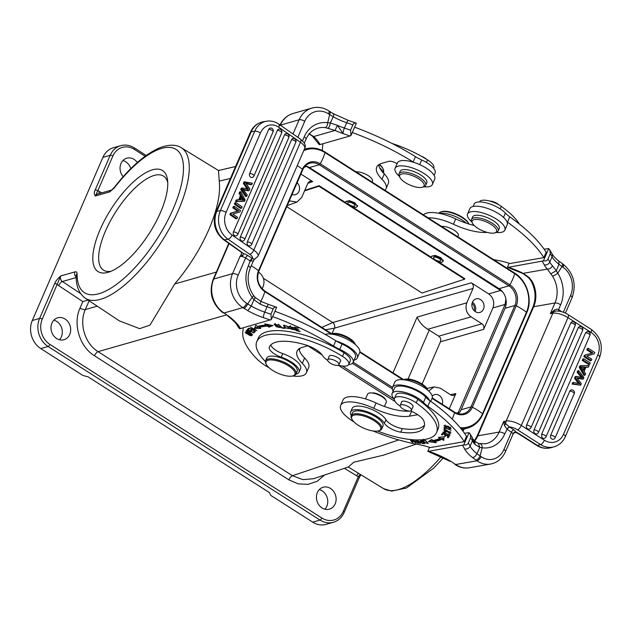 <?xml version="1.0" encoding="UTF-8"?>
<svg xmlns="http://www.w3.org/2000/svg" width="632" height="632" viewBox="0 0 632 632"><rect width="100%" height="100%" fill="white"/><g stroke="black" fill="none" stroke-linecap="round" stroke-linejoin="round"><path stroke-width="0.95" d="M250.059 332.922L250.438 332.053L250.059 332.922C250.319 331.468 249.174 330.623 246.622 330.402L245.895 331.279L252.634 334.439L250.059 332.922L250.43 332.393M272.645 316.593A124.433 45.196 23.4 0 1 333.514 346.052A20.738 7.537 -156.6 0 0 339.747 349.362A18.249 6.628 23.4 0 1 345.593 352.506A18.249 6.628 23.4 0 1 353.146 362.381A18.249 6.628 23.4 0 1 348.667 364.553M302.309 363.321A29.033 10.546 23.4 0 1 306.378 372.793L308.685 367.469A29.033 10.546 -156.6 0 0 304.608 358.004L302.309 363.321A37.328 13.556 -156.6 0 1 297.072 351.147A37.328 13.556 -156.6 0 1 302.191 347.379L308.029 345.712M306.378 372.793A29.033 10.546 23.4 0 1 292.656 375.961M269.106 367.8A29.033 10.546 23.4 0 1 265.108 365.438A29.033 10.546 23.4 0 1 257.161 359.197A95.392 34.649 23.4 0 1 243.004 330.536A41.475 15.065 -156.6 0 0 243.004 327.866M247.183 332.472L245.105 332.535L250.106 335.639L252.2 335.592L247.183 332.472M255.233 331.618L250.454 328.727L256.837 330.576L250.422 327.107L255.202 329.999L248.826 328.15L255.344 331.365M268.932 327.171L273.008 325.543L264.697 323.853L266.238 325.061A71.961 26.141 -156.6 0 0 257.619 326.412L255.794 325.243L254.42 328.45L260.795 328.442L259.231 327.447A69.891 25.391 23.4 0 1 267.605 326.136L268.932 327.171L269.39 326.104L268.071 325.069L267.605 326.136M253.772 332.938L254.996 331.8L254.222 331.413L253.211 332.345L250.967 331.215L251.876 330.37L251.102 329.983L250.193 330.828L248.171 329.809L249.142 328.909L248.36 328.522L247.175 329.62L253.772 332.938L253.898 331.705M287.868 326.42L283.413 325.393L284.898 327.605L289.369 328.648L287.868 326.42M281.73 327.976L284.929 328.395L284.534 327.945L282.006 327.621L278.333 324.184L281.73 327.976L281.927 327.526M290.048 328.261L290.767 328.972L294.654 329.841L289.938 326.697L293.382 327.755L289.203 326.349L292.9 328.593L293.58 329.635L290.048 328.261M294.386 328.435L293.58 329.635M295.966 330.56L300.208 331.65L296.511 330.346L295.91 329.169L299.062 329.975L295.705 328.758L295.176 327.7L298.32 328.15L294.212 327.1L295.966 330.56L296.266 329.865M279.154 326.491L279.376 327.178L274.857 324.461L278.27 325.101L274.098 324.137L276.405 326.784L280.189 327.518L279.929 326.681L279.154 326.491L279.376 327.178M348.753 364.38L350.294 360.833A14.52 5.269 -156.6 0 0 349.836 358.083A14.52 5.269 -156.6 0 0 344.053 352.83A60.972 22.144 -156.6 0 0 266.704 331.84A60.972 22.144 -156.6 0 0 258.346 337.994L256.813 341.541A60.972 22.144 23.4 0 1 265.171 335.387A60.972 22.144 23.4 0 1 342.52 356.377A14.52 5.269 23.4 0 1 348.753 364.38A14.52 5.269 23.4 0 1 346.763 365.841A14.52 5.269 23.4 0 1 338.294 365.209M327.676 360.414A14.52 5.269 23.4 0 1 322.565 355.587A16.59 6.028 -156.6 0 0 305.201 344.772A47.282 17.175 -156.6 0 0 275.86 342.204A47.282 17.175 -156.6 0 0 269.374 346.976A47.282 17.175 -156.6 0 0 269.272 347.237A12.443 4.519 -156.6 0 0 281.2 357.151A18.668 6.778 23.4 0 1 299.055 372.122L300.595 368.575A18.668 6.778 -156.6 0 0 290.254 356.938A18.668 6.778 -156.6 0 0 282.733 353.604A12.443 4.519 23.4 0 1 270.773 344.938M238.09 326.831L239.591 328.711L240.373 328.616L271.365 319.555L270.899 314.262L273.206 308.937C273.861 307.397 275.023 306.844 276.674 307.271L271.365 319.555M273.206 308.937A128.786 46.784 -156.6 0 0 267.044 306.797A4.353 0.916 -71.4 0 1 268.719 304.474L276.674 307.271M240.373 328.616A41.475 15.065 -156.6 0 0 228.65 316.158L222.583 311.971A4.353 1.517 -53.2 0 1 221.84 311.916L223.27 312.911M253.187 260.874L254.57 259.294L253.187 260.874L250.446 261.095L252.302 258.417A2.489 0.94 122.5 0 0 250.13 260.898L248.368 265.89A29.033 24.727 74.1 0 0 252.121 297.317L253.914 299.694L251.244 306.086A28.827 10.468 -156.6 0 0 264.745 312.121L267.044 306.797A28.827 10.468 23.4 0 1 260.068 304.071L253.914 299.694C255.407 297.877 255.676 297.198 254.712 297.648M250.13 260.898L245.587 257.998L238.145 275.204A20.738 17.664 -105.9 0 0 246.654 303.265A4.353 1.643 122.5 0 1 242.854 307.618L243.897 308.282A4.353 1.643 -57.5 0 0 247.697 303.929L252.121 297.317A4.353 0.877 -35.4 0 0 253.479 295.421L255.257 297.506L261.087 301.488L268.719 304.474M260.068 304.071L260.913 301.733M243.897 308.282L247.831 310.675L251.244 306.086L246.654 303.265M242.301 255.66L242.925 255.494L243.375 253.637L241.74 252.136L241.282 254.609L242.301 255.66L239.994 256.458L241.282 254.609L241.582 252.231M241.898 252.634L223.578 239.686A4.353 1.959 124.7 0 0 224.447 239.828L227.994 239.204L249.703 254.262A7.884 2.86 23.4 0 1 252.302 258.417L247.76 255.518A6.841 2.489 -156.6 0 0 243.209 253.456L243.375 253.637M223.578 239.686C214.769 232.276 212.249 222.962 216.025 211.744A4.353 1.58 23.4 0 1 216.618 211.309A4.353 1.58 23.4 0 1 216.831 211.262A20.943 17.088 80.1 0 0 224.447 239.828L241.242 251.931M254.57 259.294L252.492 258.551M253.748 259.981L250.177 268.245C246.622 277.495 247.728 286.557 253.479 295.421M351.013 135.485L350.555 130.2L352.853 124.875C353.517 123.335 354.671 122.782 356.33 123.208L351.013 135.485L349.978 135.999A124.433 45.196 23.4 0 0 343.065 133.581L337.425 125.326A28.827 10.468 -156.6 0 0 344.393 128.059A4.353 0.916 108.6 0 0 343.065 133.581A33.18 12.055 -156.6 0 1 335.047 130.437L337.425 125.326L330.331 123.011L327.676 122.719A4.353 2.141 -82.4 0 1 325.369 127.625L335.047 130.437L313.67 136.544L308.898 133.597M352.853 124.875A128.786 46.784 -156.6 0 0 346.699 122.734A4.353 0.916 108.6 0 1 348.374 120.412L333.578 113.8L329.801 111.501A4.353 1.643 -57.5 0 1 329.651 114.55L333.23 116.723L330.331 123.011C329.912 125.665 329.161 127.364 328.079 128.114M350.555 130.2A128.786 46.784 23.4 0 0 344.393 128.059L346.699 122.734A28.827 10.468 23.4 0 1 333.23 116.723C334.099 114.51 334.028 113.555 333.017 113.847M349.978 135.999L320.021 144.554A41.475 15.065 -156.6 0 0 313.67 136.544A4.353 2.852 133.2 0 1 312.303 135.999L312.303 135.999A4.353 2.852 133.2 0 1 312.263 135.959M312.303 135.999L319.247 144.649L320.021 144.554M348.374 120.412L356.33 123.208M322.399 150.55A95.392 34.649 23.4 0 1 322.66 146.474A41.475 15.065 -156.6 0 0 322.66 143.804M352.293 132.53A124.433 45.196 23.4 0 1 413.162 161.982A20.738 7.537 -156.6 0 0 413.723 162.329A20.327 7.379 -156.6 0 0 397.394 162.993L395.095 168.317A20.327 7.379 23.4 0 1 423.985 173.46A20.327 7.379 23.4 0 1 432.399 184.457A20.327 7.379 23.4 0 1 423.756 186.796M397.07 163.743A6.225 2.259 -156.6 0 0 388.775 161.334L381.847 163.317A37.328 13.556 -156.6 0 0 376.727 167.085A37.328 13.556 -156.6 0 0 381.965 179.259A29.033 10.546 23.4 0 1 386.034 188.731A29.033 10.546 23.4 0 1 384.888 190.24M372.043 182.048L372.438 181.131A10.159 3.689 -156.6 0 0 367.863 175.404A10.159 3.689 -156.6 0 0 357.238 171.833A10.373 3.768 -156.6 0 0 356.116 171.785L355.974 171.785M399.305 176.217A20.327 7.379 23.4 0 1 395.095 168.317M432.399 184.457L434.698 179.14A20.327 7.379 -156.6 0 0 426.284 168.144A20.327 7.379 -156.6 0 0 413.723 162.329M434.089 175.333L435.1 172.994A18.249 6.628 -156.6 0 0 427.54 163.119A18.249 6.628 -156.6 0 0 421.702 159.983A20.738 7.537 23.4 0 1 415.469 156.665A124.433 45.196 -156.6 0 0 354.599 127.206M386.034 188.731L388.332 183.406A29.033 10.546 -156.6 0 0 384.264 173.942A37.328 13.556 23.4 0 1 378.671 164.77M433.631 168.254L433.781 167.899A14.52 5.269 -156.6 0 0 427.54 159.904A60.972 22.144 -156.6 0 0 391.943 143.425M235.61 166.5L218.498 170.522L219.233 181.092C220.694 193.755 217.258 209.863 208.923 229.416C200.305 249.032 188.905 267.225 174.709 283.973L149.974 325.14L139.625 328.656L119.337 320.866L85.249 298.193C77.025 292.047 76.117 282.362 76.18 275.876L76.18 275.876A4.147 3.302 -179.8 0 1 77.088 273.822C77.049 272.179 76.346 271.531 74.971 271.871A4.147 3.531 -105.9 0 0 76.188 277.124M226.296 314.957L98.079 351.645C84.933 343.674 78.85 323.608 85.312 309.554L97.217 306.149M384.422 406.471L386.263 402.213A10.159 3.689 -156.6 0 0 386.097 400.577L385.654 399.669A9.33 3.389 -156.6 0 0 382.565 396.541A9.33 3.389 -156.6 0 0 374.349 392.97L369.688 392.907M313.488 478.732L302.894 479.641L292.458 475.722L398.745 439.919M416.243 444.114L383.308 455.214L353.786 462.205L348.279 467.016L313.496 478.732M76.196 277.567L62.386 281.509A4.147 1.54 -56.5 0 0 58.705 285.617L82.824 301.606L88.046 300.05M65.056 319.01A11.408 9.717 74.1 0 0 57.709 317.793A11.408 9.717 74.1 0 0 51.002 327.139A11.408 9.717 74.1 0 0 56.619 338.515A11.408 9.717 74.1 0 0 63.966 339.732A11.408 9.717 74.1 0 0 70.673 330.386A11.408 9.717 74.1 0 0 65.056 319.01M330.497 488.449A11.408 9.717 74.1 0 0 323.15 487.233A11.408 9.717 74.1 0 0 316.442 496.578A11.408 9.717 74.1 0 0 322.051 507.954A11.408 9.717 74.1 0 0 329.406 509.171A11.408 9.717 74.1 0 0 336.106 499.833A11.408 9.717 74.1 0 0 330.497 488.449M344.44 468.304L356.74 475.864A8.295 7.063 74.1 0 0 358.344 476.599L360.24 474.34M101.665 192.879L99.429 191.512A8.295 7.063 74.1 0 0 97.826 190.777L95.329 196.015C94.01 194.269 93.955 192.278 95.163 190.035L110.197 155.298A20.738 17.664 -105.9 0 1 120.696 145.684L113.381 147.77A20.738 17.664 74.1 0 0 102.882 157.384L32.287 320.519A20.738 17.664 74.1 0 0 40.796 348.588L82.879 375.447L88.204 376.917L269.485 492.636L270.63 495.298L312.714 522.158A20.738 17.664 74.1 0 0 326.072 524.37L333.388 522.285A20.738 17.664 -105.9 0 1 320.029 520.073A2.078 0.782 -57.4 0 0 321.838 518.003A18.668 15.895 -105.9 0 0 343.31 511.351L358.344 476.599A2.078 0.75 -156.6 0 1 359.205 477.713L344.171 512.465A2.078 0.75 23.4 0 0 343.31 511.343M32.287 320.519L39.603 318.433L54.636 283.689C55.3 281.603 57.338 279.02 60.743 275.931L74.971 271.871M160.496 212.455A59.937 22.641 -57.4 0 0 167.52 179.915A59.937 22.641 -57.4 0 0 152.47 169.818A59.937 22.641 -57.4 0 0 100.085 229.685A59.937 22.641 -57.4 0 0 108.112 272.313A59.937 22.641 -57.4 0 0 108.633 272.163A59.937 22.641 -57.4 0 0 160.496 212.455M137.326 162.495A11.408 9.717 74.1 0 0 134.118 159.414A11.408 9.717 74.1 0 0 126.771 158.198A11.408 9.717 74.1 0 0 123.137 176.699M122.924 160.552A11.408 9.717 -105.9 0 1 125.76 161.8A11.408 9.717 -105.9 0 1 130.792 168.594M53.854 320.148A11.408 9.717 -105.9 0 1 56.698 321.396A11.408 9.717 -105.9 0 1 59.455 339.763M319.294 489.587A11.408 9.717 -105.9 0 1 322.138 490.835A11.408 9.717 -105.9 0 1 324.895 509.21M321.846 518.011L49.928 344.424A18.668 15.895 -105.9 0 1 42.257 319.184L60.743 275.931A4.147 3.531 74.1 0 0 62.386 281.509L80.643 293.619M167.741 182.545A55.79 21.069 -57.4 0 0 163.546 176.115A55.79 21.069 -57.4 0 0 154.169 175.435A55.79 21.069 -57.4 0 0 105.418 231.154A55.79 21.069 -57.4 0 0 103.514 270.156A55.79 21.069 -57.4 0 0 111.114 271.254M307.808 183.351L312.706 181.574L309.838 181.194L307.942 183.051L301.709 197.437L296.969 202.082L289.298 200.826M258.48 272.131L258.938 272.424C263.631 276.089 265.045 280.766 263.196 286.454L262.169 288.832M312.706 181.574L300.895 174.029M292.039 194.49A7.055 6.004 74.1 0 0 295.397 194.648A7.055 6.004 74.1 0 0 299.473 189.584A7.055 6.004 74.1 0 0 297.143 182.688M325.52 329.778L334.407 328.166L473.028 288.437C473.771 286.162 473.202 284.289 471.33 282.828L488.67 293.896C493.355 297.553 494.769 302.23 492.921 307.926L505.102 304.427L457.789 413.604M502.487 291.708L305.959 166.026M345.838 202.746L319.136 185.705L304.782 190.351M345.759 201.798A6.115 2.22 -156.6 0 0 346.431 203.599L350.863 206.419A6.115 2.22 -156.6 0 0 356.985 206.656A6.115 2.22 -156.6 0 0 352.253 202.193A6.115 2.22 -156.6 0 0 345.759 201.798L349.314 200.628L354.765 202.738L357.53 206.301L356.803 206.925M431.459 257.382L352.474 206.98M436.594 261.356A6.115 2.22 -156.6 0 0 442.716 261.585A6.115 2.22 -156.6 0 0 437.984 257.121A6.115 2.22 -156.6 0 0 431.482 256.726L431.751 256.118L435.345 255.415L440.97 257.761L443.316 261.055L442.684 261.64M286.762 206.68L422.002 293.011L464.607 279.21L464.828 278.68L438.79 262.059M505.916 298.991L505.102 304.427M458.398 413.763A14.52 12.364 -105.9 0 0 461.139 409.733L505.031 308.305A14.52 12.364 -105.9 0 0 499.075 288.658L309.388 167.567A14.52 12.364 -105.9 0 0 305.367 165.884M342.315 366.015L394.273 399.187M263.433 278.341L332.701 322.557L321.775 327.384M473.028 288.437L466.803 302.823C464.954 308.519 466.369 313.188 471.053 316.853L481.924 323.789C483.796 325.259 484.365 327.123 483.63 329.398L492.921 307.926M480.581 299.623A7.055 6.004 74.1 0 0 476.038 298.873A7.055 6.004 74.1 0 0 471.891 304.648A7.055 6.004 74.1 0 0 475.367 311.679A7.055 6.004 74.1 0 0 479.909 312.437A7.055 6.004 74.1 0 0 484.049 306.662A7.055 6.004 74.1 0 0 480.581 299.623M426.924 388.404L434.042 386.903L440.212 388.135L451.074 395.079L453.539 395.569L455.846 393.594L449.281 408.778M466.803 302.823L417.136 317.059C419.245 322.146 422.8 326.215 427.793 329.256L438.727 336.169C440.662 337.614 441.231 339.487 440.433 341.786L422.129 384.066M434.042 386.903L428.686 391.018M442.274 404.298A7.055 6.004 74.1 0 0 439.145 395.379A7.055 6.004 74.1 0 0 434.603 394.629A7.055 6.004 74.1 0 0 432.217 396.082M472.459 302.167A7.055 6.004 -105.9 0 1 475.13 311.521M474.071 310.612A5.601 4.772 74.1 0 0 472.041 303.502M386.097 400.577A10.159 3.689 -156.6 0 0 382.731 397.165A10.159 3.689 -156.6 0 0 369.483 393.009A10.159 3.689 -156.6 0 0 368.922 393.144A10.159 3.689 -156.6 0 0 367.611 394.147L365.541 398.918M381.728 428.883L382.953 426.047A16.59 6.028 -156.6 0 0 373.852 415.745A16.59 6.028 -156.6 0 0 355.555 411.021A16.59 6.028 -156.6 0 0 352.506 412.87L351.274 415.706A16.59 6.028 23.4 0 1 354.331 413.857A16.59 6.028 23.4 0 1 375.961 420.643A16.59 6.028 23.4 0 1 381.728 428.883A16.59 6.028 23.4 0 1 379.587 430.518L378.631 430.819A15.761 5.728 23.4 0 1 377.754 431.024A15.761 5.728 23.4 0 1 357.206 424.578A15.761 5.728 23.4 0 1 351.985 419.293A15.761 5.728 23.4 0 1 354.631 414.987A15.761 5.728 23.4 0 1 375.179 421.433A15.761 5.728 23.4 0 1 378.631 430.819M351.985 419.293L351.55 418.384A16.59 6.028 23.4 0 1 351.274 415.706M410.761 410.998A37.328 13.556 23.4 0 1 376.056 402.979A29.033 10.546 -156.6 0 0 342.947 400.096L340.64 405.42A29.033 10.546 23.4 0 1 373.757 408.296A37.328 13.556 -156.6 0 0 409.449 416.172L417.286 414.797A6.225 2.259 -156.6 0 0 417.697 414.695M464.188 441.657L466.487 436.333A124.433 45.196 -156.6 0 0 430.116 400.901A20.738 7.537 23.4 0 1 429.618 400.546A20.738 7.537 23.4 0 1 425.747 397.165A18.249 6.628 -156.6 0 0 421.576 393.649A18.249 6.628 -156.6 0 0 394.423 388.222L392.117 393.538A18.249 6.628 23.4 0 1 419.269 398.966A18.249 6.628 23.4 0 1 423.44 402.481A20.738 7.537 -156.6 0 0 427.817 406.226A124.433 45.196 23.4 0 1 464.188 441.657L430.289 447.582A41.475 15.065 -156.6 0 0 418.139 444.47A95.392 34.649 23.4 0 1 373.006 430.961M430.763 401.367L432.122 398.223A20.327 7.379 -156.6 0 0 425.059 388.119A20.327 7.379 -156.6 0 0 394.818 382.076L392.519 387.4A20.327 7.379 23.4 0 1 422.753 393.444A20.327 7.379 23.4 0 1 429.618 400.546M393.128 391.2A20.327 7.379 23.4 0 1 392.519 387.4M394.281 399.076A18.249 6.628 23.4 0 1 392.117 393.538M429.515 447.338L427.785 451.335L428.678 451.311L463.738 444.952L469.047 432.667L464.449 433.252M469.047 432.667L470.168 433.994L470.635 437.707L468.336 443.024C467.68 444.565 466.147 445.204 463.738 444.952M454.866 464.394L456.312 465.302A4.353 2.078 120.2 0 1 456.296 465.302A4.353 2.078 120.2 0 1 456.304 465.302A4.353 2.078 120.2 0 0 457.134 465.421L450.853 461.392A41.475 15.065 -156.6 0 0 428.678 451.311M450.853 461.392L455.696 464.512L476.986 460.783L476.007 460.104A4.353 1.959 124.7 0 0 480.099 455.949L476.978 453.673L479.846 447.393L475.114 444.541A28.827 10.468 23.4 0 1 472.412 440.844A4.353 3.705 -27.6 0 0 472.365 437.842A4.353 3.705 -27.6 0 0 472.365 437.834L470.168 433.994M473.092 439.027L474.822 441.176L475.114 444.541L472.365 437.842M480.296 443.885A4.353 2.433 98.6 0 1 480.32 443.885A4.353 2.433 98.6 0 1 482.153 447.756L479.846 447.393L478.377 443.411L474.822 441.176M462.577 445.378A124.433 45.196 23.4 0 1 464.591 448.902A4.353 3.705 -27.6 0 0 470.113 446.16A28.827 10.468 -156.6 0 0 476.978 453.673C475.841 455.949 474.363 457.252 472.562 457.6L476.007 460.104M503.965 449.447A4.353 1.58 23.4 0 1 505.482 451.611C502.369 458.484 497.408 462.632 490.598 464.046A25.09 20.461 -99.9 0 1 476.986 460.783A4.353 1.959 -55.3 0 0 481.078 456.628A20.738 16.914 -99.9 0 0 503.965 449.447L511.407 432.248L507.141 429.286A2.489 1.122 124.7 0 1 509.479 426.908L506.848 429.073L504.399 425.399L505.884 423.89L503.704 421.449L504.399 425.399M517.885 433.37L518.88 433.599L516.083 432.051M513.129 434.073L512.923 434.413A4.353 1.58 -156.6 0 0 511.407 432.248A2.489 1.122 124.7 0 1 513.753 429.871L509.479 426.908A7.884 2.86 23.4 0 1 517.521 429.831L540.613 444.573L537.476 445.465L518.88 433.599L515.838 432.549C515.23 432.328 514.488 432.628 513.619 433.441L513.113 434.089L513.468 433.465C513.745 432.32 514.527 431.933 515.831 432.296M561.674 311.718L558.862 309.767A2.489 1.122 -55.3 0 0 558.601 311.086M558.862 309.767L558.396 311.062M554.28 310.138L550.354 313.638L554.959 302.997A4.353 1.58 -156.6 0 1 560.639 304.774L558.562 309.577C557.653 308.937 556.223 309.127 554.28 310.138L554.596 311.339L556.705 310.991M550.354 313.638L554.596 311.339A4.353 3.555 -99.9 0 0 552.842 313.203L550.354 313.638M536.742 445.41A4.353 1.643 -57.4 0 0 537.476 445.465A20.943 17.838 74.1 0 0 550.97 447.701C546.032 449.004 541.292 448.238 536.742 445.41L517.648 433.268M513.753 429.871A6.841 2.489 -156.6 0 1 516.123 432.422L516.423 432.351M562.053 263.418L558.791 261.04L558.965 264.31L556.271 270.701L557.708 273.158L562.053 266.562L563.033 267.241A4.353 1.959 -55.3 0 0 563.033 264.105L562.053 263.425A4.353 1.959 124.7 0 1 562.053 263.425A4.353 1.959 124.7 0 1 562.053 266.562L558.965 264.31A28.827 10.468 23.4 0 1 552.06 256.774A4.353 3.705 -27.6 0 0 552.02 253.772L549.816 249.932L550.29 253.637L547.984 258.962C547.328 260.502 545.795 261.142 543.386 260.89L507.796 267.407M560.639 304.774A29.033 23.676 80.1 0 0 557.708 273.158A4.353 1.169 147 0 1 552.471 276.121L547.351 269.098C549.595 269.121 551.294 268.023 552.463 265.796L556.271 270.701L550.922 273.782M531.141 281.082L532.018 281.208L529.213 277.574L523.17 273.332L547.351 269.098A33.18 12.055 -156.6 0 1 544.247 264.84A4.353 3.705 152.4 0 0 549.761 262.098A28.827 10.468 -156.6 0 0 552.463 265.796M507.749 267.391L522.846 273.506A4.353 0.577 -63.6 0 0 523.17 273.332A41.475 15.065 -156.6 0 0 508.333 267.249M544.105 249.182L548.702 248.605L549.816 249.932M543.386 260.89L548.702 248.605M509.163 263.275L507.441 267.265M471.78 221.872A20.327 7.379 23.4 0 1 467.562 213.972A20.327 7.379 23.4 0 1 497.803 220.015A20.327 7.379 23.4 0 1 504.865 230.111L507.172 224.795A20.327 7.379 -156.6 0 0 506.967 221.8A20.738 7.537 -156.6 0 0 507.464 222.164L509.771 216.839A124.433 45.196 -156.6 0 1 546.143 252.271L543.836 257.587L509.945 263.52A41.475 15.065 -156.6 0 0 497.795 260.408A95.392 34.649 23.4 0 1 493.513 259.586M509.771 216.839A20.738 7.537 23.4 0 1 505.395 213.103A18.249 6.628 -156.6 0 0 501.223 209.579A18.249 6.628 -156.6 0 0 474.071 204.16L473.06 206.49M474.166 225.466A37.328 13.556 23.4 0 1 455.704 218.917A29.033 10.546 -156.6 0 0 423.408 214.833M507.464 222.164A124.433 45.196 23.4 0 1 543.836 257.587M428.141 217.85A29.033 10.546 23.4 0 1 453.405 224.234A37.328 13.556 -156.6 0 0 487.106 232.363M457.837 236.81L458.319 235.704A10.159 3.689 -156.6 0 0 452.883 229.479A10.159 3.689 -156.6 0 0 441.736 226.469A10.373 3.768 -156.6 0 0 441.649 226.477M506.967 221.8A20.327 7.379 -156.6 0 0 500.109 214.698A20.327 7.379 -156.6 0 0 469.868 208.655L467.562 213.972M504.865 230.111A20.327 7.379 23.4 0 1 496.223 232.45M498.158 231.004L499.233 228.515A14.52 5.269 -156.6 0 0 493.576 220.892A14.52 5.269 -156.6 0 0 479.246 215.378A14.52 5.269 -156.6 0 0 472.586 216.989L471.512 219.47A14.52 5.269 23.4 0 1 478.171 217.858A14.52 5.269 23.4 0 1 492.502 223.38A14.52 5.269 23.4 0 1 498.158 231.004A14.52 5.269 23.4 0 1 496.286 232.434L494.848 232.876A13.272 4.819 23.4 0 1 490.472 233.042A13.272 4.819 23.4 0 1 472.412 223.167A13.272 4.819 23.4 0 1 478.282 219.557A13.272 4.819 23.4 0 1 493.26 225.964A13.272 4.819 23.4 0 1 494.848 232.876M472.412 223.167L471.748 221.816A14.52 5.269 23.4 0 1 471.512 219.47M519.401 224.083A60.972 22.144 -156.6 0 0 501.271 206.395A14.52 5.269 -156.6 0 0 482.129 200.312A14.52 5.269 -156.6 0 0 479.459 201.932L479.451 201.94M466.377 223.215A18.668 6.778 -156.6 0 0 439.137 213.308A18.668 6.778 -156.6 0 0 439.066 213.324M498.624 204.721A6.115 2.22 -156.6 0 0 490.061 201.142M440.891 211.925L441.855 211.625A15.761 5.728 -156.6 0 1 442.724 211.42A15.761 5.728 -156.6 0 1 463.272 217.866A15.761 5.728 -156.6 0 1 468.494 223.151L468.928 224.036A16.59 6.028 -156.6 0 0 463.438 218.49A16.59 6.028 -156.6 0 0 441.808 211.704A16.59 6.028 -156.6 0 0 440.891 211.925A16.59 6.028 -156.6 0 0 438.892 213.284M529.213 277.574L528.534 277.661L531.133 281.074C535.699 289.804 536.284 298.517 532.879 307.207L477.018 436.301A4.353 1.58 23.4 0 1 477.816 435.811L499.098 432.091L503.704 421.449L506.185 421.015L552.842 313.203A12.237 4.448 -156.6 0 1 567.978 317.667L521.321 425.478A4.353 1.643 122.6 0 1 517.521 429.831M591.07 332.408A4.353 1.643 -57.4 0 0 591.22 329.367L568.129 314.625A4.353 1.643 122.6 0 1 567.978 317.667L591.07 332.408A16.59 14.133 -105.9 0 1 597.88 354.86L563.507 434.303A16.59 14.133 -105.9 0 1 544.413 440.22L521.321 425.478A12.237 4.448 23.4 0 0 506.185 421.015A4.353 3.555 -99.9 0 0 505.884 423.89L509.258 426.774M586.804 349.899L587.365 348.603L588.313 348.335L594.783 352.466L594.183 353.857L586.765 355.99L591.852 359.237L591.291 360.532L590.351 360.801L583.881 356.669L584.482 355.279L591.892 353.146L586.804 349.899L587.744 349.63L588.313 348.335M588.439 367.121L585.967 367.066L584.11 371.34L585.587 373.717L584.963 375.163L584.023 375.424L579.252 367.366L580.192 367.097L580.824 365.636L589.111 365.58L588.439 367.121L585.84 367.35M579.252 367.366L579.884 365.904L580.824 365.636M582.262 360.398L582.854 359.047L583.794 358.779L590.264 362.91L589.68 364.261L588.74 364.53L582.262 360.398L583.202 360.129L583.794 358.779M585.509 332.867L587.152 331.563A2.694 2.694 0 0 1 589.98 335.308A2.694 0.98 -156.6 0 0 588.487 333.633A2.694 0.98 -156.6 0 0 585.509 332.874L541.577 434.397A2.694 0.98 23.4 0 1 544.555 435.156A2.694 0.98 23.4 0 1 546.04 436.831L589.98 335.308M546.04 436.831A2.694 2.694 0 0 1 544.681 438.221A2.686 2.291 -105.9 0 1 542.683 438.031A2.686 2.291 -105.9 0 1 541.853 437.202L541.577 434.397M526.551 425.194A2.694 0.98 23.4 0 1 530.082 426.3A2.694 0.98 23.4 0 1 531.022 427.635A2.694 2.694 0 0 1 529.656 429.025A2.686 2.291 -105.9 0 1 527.657 428.836A2.686 2.291 -105.9 0 1 526.827 428.006A2.686 2.291 -105.9 0 1 526.551 425.194L570.751 323.055A2.686 2.291 -105.9 0 1 572.394 321.751A2.686 2.291 -105.9 0 1 572.829 321.743M534.001 429.95A2.694 0.98 23.4 0 1 537.524 431.048A2.694 0.98 23.4 0 1 538.464 432.391A2.694 2.694 0 0 1 537.105 433.773A2.686 2.291 -105.9 0 1 535.099 433.592A2.686 2.291 -105.9 0 1 534.277 432.762A2.686 2.291 -105.9 0 1 534.001 429.95L578.193 327.81A2.686 2.291 -105.9 0 1 579.836 326.507A2.686 2.291 -105.9 0 1 580.271 326.499M550.669 435.337A2.694 0.98 23.4 0 1 554.201 436.436A2.694 0.98 23.4 0 1 555.141 437.771A2.694 2.694 0 0 1 553.774 439.161A2.686 2.291 -105.9 0 1 551.776 438.971A2.686 2.291 -105.9 0 1 550.946 438.142A2.686 2.291 -105.9 0 1 550.669 435.337L569.756 391.224A2.686 2.291 -105.9 0 1 571.399 389.92A2.686 2.291 -105.9 0 1 571.834 389.912M577.269 378.276L582.412 379.153L583.352 378.884L583.921 377.573L578.659 370.636L578.067 371.995L582.72 377.667L576.179 376.372L575.468 378.007L579.994 383.972L578.059 383.016L578.999 382.747M581.148 377.201L577.127 372.264L577.719 370.905L578.659 370.636M578.059 383.016L574.528 378.276L575.231 376.64L576.179 376.372M580.611 385.212L572.023 384.066L572.624 382.676L573.564 382.407L572.963 383.798L580.611 385.212L581.29 383.64L576.874 377.786L583.352 378.884M587.744 349.63L592.832 352.877L591.892 353.146M584.482 355.279L592.832 352.877M583.881 356.669L584.821 356.401L585.422 355.01M584.821 356.401L591.291 360.532M584.963 375.163L580.192 367.097M585.09 367.034L581.171 366.829L583.581 370.51L585.09 367.034L581.503 367.216M583.107 369.712L584.142 367.303M583.202 360.129L589.68 364.261M573.564 382.407L578.478 383.561M577.127 372.264L578.067 371.995M574.528 378.276L575.468 378.007M572.023 384.066L572.963 383.798M354.023 421.971A29.033 10.546 23.4 0 1 350.736 419.846A29.033 10.546 23.4 0 1 340.64 405.42M446.532 427.524L444.659 426.007L450.221 428.219L448.91 428.283L449.17 428.701L450.995 428.559L448.301 426.292L443.893 425.636L446.532 427.524M424.791 442.763L428.314 443.435L425.707 440.702L422.16 440.014L424.909 442.487M420.146 439.896L421.663 441.31L419.703 441.436L422.389 443.474L424.688 443.625L420.651 439.872M444.067 436.767L438.418 437.352L440.093 438.308A69.891 25.391 23.4 0 1 433.046 440.496L431.569 439.477L428.425 441.626L436.285 442.74L434.571 441.555A71.961 26.141 -156.6 0 0 441.823 439.295L443.775 440.409L444.067 436.767M442.519 433.236L441.381 434.603L442.171 434.982L443.103 433.86L445.386 434.95L444.541 435.962L445.323 436.341L446.168 435.329L448.222 436.317L447.322 437.391L448.112 437.771L449.218 436.451L442.519 433.236M416.496 439.935L417.863 441.247L415.382 441.002L415.824 441.444L418.297 441.697L419.435 442.866L416.796 442.605L417.231 443.056L420.47 443.38L417.136 439.943M412.815 439.753L414.766 442.021L411.108 439.603M409.852 439.469L412.364 442.384L412.965 442.471L410.429 439.532L416.061 442.913L413.368 439.793M448.949 433.212L450.885 433.023L445.742 429.831L443.775 430.005L449.091 432.881M444.146 427.327L444.114 428.859L444.936 429.16L444.952 427.951L451.074 430.21L444.146 427.327M443.806 432.857L445.734 432.32L442.977 432.162L449.281 434.856L447.638 435.093L450.079 435.211L443.806 432.857L444.241 431.474M424.483 425.218A47.282 17.175 23.4 0 1 416.82 428.844A47.282 17.175 23.4 0 1 402.3 428.599A12.443 4.519 23.4 0 1 385.931 419.695A18.668 6.778 -156.6 0 0 372.493 409.718A18.668 6.778 -156.6 0 0 355.65 406.242A18.668 6.778 -156.6 0 0 352.214 408.319L350.673 411.867A18.668 6.778 23.4 0 1 354.118 409.789A18.668 6.778 23.4 0 1 370.96 413.265A18.668 6.778 23.4 0 1 384.398 423.243A12.443 4.519 -156.6 0 0 400.759 432.146A47.282 17.175 -156.6 0 0 415.287 432.391A47.282 17.175 -156.6 0 0 423.993 427.113A47.282 17.175 -156.6 0 0 423.938 421.204A16.59 6.028 -156.6 0 0 410.587 410.926M436.554 432.549L438.087 429.002A60.972 22.144 -156.6 0 0 417.784 399.329A14.52 5.269 -156.6 0 0 398.642 393.238A14.52 5.269 -156.6 0 0 395.972 394.858L394.439 398.405A14.52 5.269 23.4 0 1 397.109 396.785A14.52 5.269 23.4 0 1 416.243 402.876A60.972 22.144 23.4 0 1 436.554 432.549A60.972 22.144 23.4 0 1 425.328 439.358A60.972 22.144 23.4 0 1 377.628 431.048M422.895 440.567C424.206 439.998 425.771 440.781 427.603 442.906C426.347 443.498 424.775 442.716 422.895 440.567L423.361 439.295M421.663 441.31L420.572 441.247L421.663 441.31M422.302 441.413L423.788 442.787M423.63 443.143L421.986 443.024L420.485 441.823L422.152 441.76M443.877 439.145L442.282 438.229L441.823 439.295M434.571 441.555L435.029 440.488A71.961 26.141 23.4 0 0 442.282 438.229M434.642 441.381L429.792 440.694M440.093 438.308L440.386 437.147M448.91 436.301L448.112 437.771M448.57 436.704L448.088 436.475M446.066 434.942L445.323 436.341M445.781 435.274L445.307 435.045M443 433.465L442.171 434.982M442.629 433.915L442.147 433.686M417.397 442.661L417.231 443.056M415.611 442.392L415.422 442.827M412.538 441.981L412.364 442.384M414.947 441.618L414.766 442.021M445.133 431.237L444.549 430.353L449.581 431.83L450.103 432.683L445.133 431.237M444.114 428.859L444.58 427.485M445.078 427.667L444.573 427.793M400.151 406.068A14.52 5.269 23.4 0 1 394.439 398.405M351.345 415.548A18.668 6.778 23.4 0 1 350.673 411.867M412.783 407.142A6.225 2.259 -156.6 0 0 413.044 406.803A6.225 2.259 -156.6 0 0 410.879 403.714A6.225 2.259 -156.6 0 0 402.766 401.17A6.225 2.259 -156.6 0 0 401.62 401.865A6.225 2.259 -156.6 0 0 401.557 402.284M404.298 409.639A6.115 2.22 23.4 0 1 400.182 405.452A6.115 2.22 23.4 0 1 407.3 406.123A6.115 2.22 23.4 0 1 411.416 410.31A6.115 2.22 23.4 0 1 404.298 409.639M427.911 390.315A14.52 5.269 -156.6 0 0 416.946 382.115A14.52 5.269 -156.6 0 0 403.461 379.737L404.843 379.311A13.272 4.819 -156.6 0 1 417.231 381.467A13.272 4.819 -156.6 0 1 427.279 389.02L427.911 390.323M319.136 185.705L318.907 186.235L304.553 190.88M464.607 279.21L318.907 186.235M431.482 256.726A6.115 2.22 -156.6 0 0 432.146 258.52M434.208 257.153A3.942 1.43 -156.6 0 0 433.481 257.595A3.942 1.43 -156.6 0 0 435.646 260.036A3.942 1.43 -156.6 0 0 439.991 261.166A3.942 1.43 -156.6 0 0 440.717 260.724A3.942 1.43 -156.6 0 0 438.553 258.275A3.942 1.43 -156.6 0 0 434.208 257.153M348.295 202.264A3.942 1.43 -156.6 0 0 347.758 202.667A3.942 1.43 -156.6 0 0 350.073 205.187A3.942 1.43 -156.6 0 0 354.449 206.19A3.942 1.43 -156.6 0 0 354.994 205.795A3.942 1.43 -156.6 0 0 352.68 203.267A3.942 1.43 -156.6 0 0 348.295 202.264M353.146 362.381L355.445 357.056A18.249 6.628 -156.6 0 0 347.892 347.181A18.249 6.628 -156.6 0 0 342.054 344.045A20.738 7.537 23.4 0 1 336.374 341.075A20.738 7.537 23.4 0 1 335.813 340.727A124.433 45.196 -156.6 0 0 274.944 311.276M304.608 358.004A37.328 13.556 23.4 0 1 299.015 348.832M336.374 341.075A20.327 7.379 23.4 0 1 348.935 346.881A20.327 7.379 23.4 0 1 357.349 357.878A20.327 7.379 23.4 0 1 354.157 360.043M357.349 357.878L359.655 352.561A20.327 7.379 -156.6 0 0 351.234 341.564A20.327 7.379 -156.6 0 0 325.117 334.368M355.437 344.661A14.52 5.269 -156.6 0 0 344.48 336.461A14.52 5.269 -156.6 0 0 330.994 334.083L332.369 333.657A13.272 4.819 -156.6 0 1 344.756 335.813A13.272 4.819 -156.6 0 1 354.805 343.366L355.437 344.661M265.377 361.449A60.972 22.144 23.4 0 1 256.813 341.541M299.055 372.122A18.668 6.778 23.4 0 1 296.495 374.01A18.668 6.778 23.4 0 1 295.91 374.152M340.316 361.48A6.225 2.259 -156.6 0 0 340.569 361.149A6.225 2.259 -156.6 0 0 337.994 357.783A6.225 2.259 -156.6 0 0 330.007 355.579A6.225 2.259 -156.6 0 0 329.154 356.203A6.225 2.259 -156.6 0 0 329.082 356.622M296.005 373.954L297.159 371.3A16.59 6.028 -156.6 0 0 287.426 360.659A16.59 6.028 -156.6 0 0 268.979 356.44A16.59 6.028 -156.6 0 0 266.704 358.123L265.551 360.777A16.59 6.028 23.4 0 1 267.826 359.102A16.59 6.028 23.4 0 1 289.132 364.98A16.59 6.028 23.4 0 1 296.005 373.954A16.59 6.028 23.4 0 1 293.864 375.59A16.59 6.028 23.4 0 1 293.73 375.629M332.313 364.206A6.115 2.22 23.4 0 1 327.716 359.79A6.115 2.22 23.4 0 1 334.344 360.24A6.115 2.22 23.4 0 1 338.942 364.656A6.115 2.22 23.4 0 1 332.313 364.206M266.262 364.364A15.761 5.728 23.4 0 1 268.166 360.224A15.761 5.728 23.4 0 1 288.413 365.81A15.761 5.728 23.4 0 1 292.9 375.89A15.761 5.728 23.4 0 1 292.774 375.929A15.761 5.728 23.4 0 1 272.534 370.344A15.761 5.728 23.4 0 1 266.262 364.364L265.819 363.455A16.59 6.028 23.4 0 1 265.551 360.777M383.411 171.967L383.482 171.809A16.59 6.028 -156.6 0 0 383.213 169.131L382.771 168.223A15.761 5.728 -156.6 0 0 379.374 164.32M383.213 169.131A16.59 6.028 -156.6 0 0 379.026 164.525M384.217 173.895A18.668 6.778 -156.6 0 0 379.737 167.994M426.102 159.011A6.115 2.22 -156.6 0 0 426.094 159.011A6.115 2.22 -156.6 0 0 421.331 156.23M425.692 185.342L426.766 182.861A14.52 5.269 -156.6 0 0 420.612 174.922A14.52 5.269 -156.6 0 0 405.776 169.613A14.52 5.269 -156.6 0 0 400.119 171.327L399.045 173.816A14.52 5.269 23.4 0 1 404.701 172.094A14.52 5.269 23.4 0 1 419.537 177.402A14.52 5.269 23.4 0 1 425.692 185.342A14.52 5.269 23.4 0 1 423.819 186.772L422.373 187.222A13.272 4.819 23.4 0 1 418.913 187.483A13.272 4.819 23.4 0 1 399.945 177.513A13.272 4.819 23.4 0 1 404.899 173.8A13.272 4.819 23.4 0 1 420.414 180.001A13.272 4.819 23.4 0 1 422.373 187.222M399.945 177.513L399.282 176.154A14.52 5.269 23.4 0 1 399.045 173.816M232.789 207.825L233.35 206.53L234.409 206.34L233.848 207.644L238.635 210.962L237.569 211.143L232.789 207.825L233.848 207.644M229.858 214.596L230.917 214.414L237.008 218.633L235.941 218.814L229.858 214.596L230.459 213.205L237.569 211.143M239.054 193.345L239.678 191.907L240.737 191.717L245.129 199.87L244.489 201.332L235.531 201.49L236.194 199.941L239.623 199.838L241.471 195.565L240.413 195.746L239.054 193.345L240.12 193.155L240.737 191.717M238.651 199.807L240.413 195.746M234.377 204.16L234.962 202.801L236.028 202.611L235.436 203.97L241.527 208.189L240.46 208.378L234.377 204.16L235.436 203.97M236.171 235.847L235.396 235.941A2.686 2.196 -99.9 0 1 234.433 235.57A2.686 2.196 -99.9 0 1 233.453 231.905L277.385 130.382A2.686 2.196 -99.9 0 1 279.131 129.078A2.694 2.694 0 0 1 281.714 132.839A2.694 0.98 -156.6 0 0 280.324 131.219A2.694 0.98 -156.6 0 0 277.385 130.382M291.518 139.783A2.686 2.196 -99.9 0 1 293.264 138.479A2.694 2.694 0 0 1 295.847 142.24A2.694 0.98 -156.6 0 0 294.733 140.786A2.694 0.98 -156.6 0 0 291.518 139.783L247.317 241.922A2.694 0.98 23.4 0 1 250.533 242.925A2.694 0.98 23.4 0 1 251.647 244.379L295.847 142.24M251.647 244.379A2.694 2.694 0 0 1 249.988 245.88A2.686 2.196 -99.9 0 1 249.261 245.951A2.686 2.196 -99.9 0 1 248.297 245.587A2.686 2.196 -99.9 0 1 247.317 241.922M240.318 237.071A2.694 0.98 23.4 0 1 243.533 238.067A2.694 0.98 23.4 0 1 244.647 239.528A2.694 2.694 0 0 1 242.988 241.029A2.686 2.196 -99.9 0 1 242.261 241.1A2.686 2.196 -99.9 0 1 241.298 240.737A2.686 2.196 -99.9 0 1 240.318 237.071L284.519 134.924A2.686 2.196 -99.9 0 1 286.264 133.621A2.694 2.694 0 0 1 288.848 137.389A2.694 0.98 -156.6 0 0 287.734 135.927A2.694 0.98 -156.6 0 0 284.519 134.924M249.648 173.452A2.694 0.98 23.4 0 1 252.855 174.456A2.694 0.98 23.4 0 1 253.977 175.909A2.694 2.694 0 0 1 252.318 177.41A2.686 2.196 -99.9 0 1 251.591 177.489A2.686 2.196 -99.9 0 1 250.627 177.118A2.686 2.196 -99.9 0 1 249.648 173.452L268.734 129.339A2.686 2.196 -99.9 0 1 270.48 128.035A2.694 2.694 0 0 1 273.063 131.804A2.694 0.98 -156.6 0 0 271.95 130.342A2.694 0.98 -156.6 0 0 268.734 129.339M246.148 183.564L250.691 184.742L251.749 184.552L252.358 183.169L244.031 181.85L243.344 183.422L247.444 189.355M246.654 196.331L245.595 196.52L240.721 189.489L241.29 188.186L242.348 187.996L241.787 189.3L246.654 196.331L247.246 194.972L242.925 189.221L245.421 189.916L244.363 190.106L248.076 190.777L249.142 190.588L249.845 188.952L245.658 182.917L247.088 183.343L246.109 183.517M243.486 189.924L244.363 190.106M230.459 213.205L238.635 210.962M230.917 214.414L231.525 213.023M234.409 206.34L240.5 210.567L239.899 211.957L232.789 214.019L237.569 217.329L237.008 218.633M241.471 195.565L240.12 193.155M235.531 201.49L236.597 201.3L237.261 199.759M244.489 201.332L236.597 201.3M243.257 198.764L241.961 196.402L240.46 199.878L244.181 200.123L243.257 198.764L242.198 198.954L241.448 197.595M242.198 198.954L243.123 200.312M236.028 202.611L242.111 206.83L241.527 208.189M243.344 183.422L244.41 183.233L248.502 189.166L242.348 187.996M245.09 181.661L244.41 183.233M251.749 184.552L247.088 183.343M249.142 190.588L245.421 189.916M240.721 189.489L241.787 189.3M250.406 332.116L249.727 331.792M247.207 330.615L246.693 330.37M246.851 331.421L247.388 330.805C249.237 331.144 249.861 331.729 249.261 332.55L246.851 331.421L247.31 330.37M250.075 330.986L249.261 332.55M250.912 334.486L251.425 335.252L246.354 333.609L245.888 332.867L251.038 334.186M271.547 325.251L269.39 326.104M268.071 325.069A69.891 25.391 -156.6 0 0 259.697 326.381L259.231 327.447M259.262 327.384L254.886 327.384L254.42 328.45M254.886 327.384L255.794 325.251M266.238 325.061L266.593 324.24M251.315 330.41L250.88 330.188M248.526 329.003L248.084 328.782M248.7 328.687L248.171 329.809M251.433 330.149L250.967 331.215M284.274 325.488L283.997 325.053M289.243 327.921L288.753 327.929M288.563 328.356C286.32 328.435 284.874 327.534 284.218 325.654C286.399 325.559 287.844 326.46 288.563 328.356L289.053 327.234M292.885 327.234L292.703 327.637M270.899 314.262A128.786 46.784 23.4 0 0 264.745 312.121A4.353 0.916 108.6 0 0 263.418 317.651A124.433 45.196 23.4 0 1 270.33 320.061M228.65 316.158L224.036 312.99L242.854 307.618A25.09 21.377 -105.9 0 1 232.552 273.656A4.353 1.58 23.4 0 1 238.145 275.204M247.831 310.675A33.18 12.055 -156.6 0 0 263.418 317.651M247.76 255.518A2.489 0.94 -57.5 0 0 245.587 257.998A4.353 1.58 -156.6 0 0 242.546 256.655A4.353 1.58 -156.6 0 0 239.994 256.458L232.552 273.656L213.742 279.028A25.09 21.377 74.1 0 0 222.583 311.971M292.995 133.976L299.157 119.74L280.324 125.183M229.116 243.518L213.742 279.028A4.353 1.58 23.4 0 0 213.15 279.47C208.813 292.189 211.704 303.005 221.84 311.916M248.368 265.89A4.353 1.58 23.4 0 1 250.177 268.245M300.453 139.143C304.837 142.706 306.259 145.779 304.711 148.37A12.237 4.448 -156.6 0 0 300.453 142.287L278.744 127.23A16.59 13.533 -99.9 0 0 260.431 132.981L226.051 212.423A16.59 13.533 -99.9 0 0 232.086 235.049L253.795 250.098L300.453 142.287A4.353 1.959 -55.3 0 0 300.453 139.143L278.744 124.085A4.353 1.959 124.7 0 1 278.744 127.23M249.703 254.262A4.353 1.959 -55.3 0 0 253.795 250.098A12.237 4.448 23.4 0 1 258.053 256.181L254.475 259.341M232.086 235.049A4.353 1.959 124.7 0 1 227.994 239.204A20.943 17.088 -99.9 0 1 220.37 210.638A4.353 1.58 23.4 0 1 226.051 212.423M216.831 211.262L220.37 210.638L254.751 131.195A20.943 17.088 -99.9 0 1 266.499 121.225L262.959 121.842A20.943 17.088 80.1 0 0 261.206 122.268A20.943 17.088 80.1 0 0 251.204 131.819L216.831 211.262M260.431 132.981A4.353 1.58 -156.6 0 0 254.751 131.195L251.204 131.819A4.353 1.58 -156.6 0 0 250.999 131.867A4.353 1.58 -156.6 0 0 250.406 132.301L216.025 211.744M297.814 137.31L304.75 121.281A4.353 1.58 -156.6 0 0 299.157 119.74A25.09 21.377 -105.9 0 1 311.853 108.112L293.05 113.484A25.09 21.377 74.1 0 0 280.355 125.112A4.353 1.58 -156.6 0 0 280.26 125.144M304.75 121.281A20.738 17.664 -105.9 0 1 328.608 113.879L329.651 114.55L327.676 122.719A29.033 24.727 74.1 0 0 304.237 136.796L302.499 140.81M329.801 111.501L328.758 110.837A4.353 1.643 122.5 0 1 328.608 113.879M325.369 127.625A24.68 21.022 74.1 0 0 317.928 128.154C312.635 129.726 308.669 133.392 306.038 139.151A4.353 1.58 -156.6 0 0 304.237 136.796M421.702 159.983L419.703 164.612M415.469 156.665L413.162 161.982M384.264 173.942L381.965 179.259M426.442 162.44L427.54 159.904M219.233 181.092L230.435 178.453M216.357 272.06L174.709 283.973M94.492 355.777A4.147 1.564 -57.4 0 1 98.079 351.645L292.458 475.722A4.147 1.564 122.6 0 0 288.871 479.854L94.492 355.777C79.608 346.802 72.68 323.947 80.027 308.076L82.824 301.606M395.158 401.573L338.223 365.233M322.17 354.987L307.76 345.783M218.53 170.537L181.289 147.746A89.246 33.709 122.6 0 1 189.268 167.772A89.246 33.709 122.6 0 1 178.445 210.266A89.246 33.709 122.6 0 1 85.249 298.193M181.289 147.746C177.308 145.044 169.842 143.527 158.411 148.37C144.009 155.045 129.252 168.128 114.139 187.617A4.147 0.861 37.5 0 0 114.195 188.075A85.099 32.145 122.6 0 1 183.493 168.31A85.099 32.145 122.6 0 1 146.387 254.056A85.099 32.145 122.6 0 1 77.088 273.822M89.128 300.777L85.312 309.554A4.147 1.509 -156.6 0 1 80.027 308.076M54.636 283.689A2.078 0.75 -156.6 0 1 57.299 284.432A8.295 7.063 74.1 0 0 58.705 285.617M324.722 474.948L317.161 481.284L308.021 484.357L298.257 483.867L288.863 479.854M356.74 475.864A4.147 1.596 121.6 0 1 358.368 473.194M443.451 457.702L433.813 468.043L406.494 487.983L391.65 491.119L383.577 488.631A89.246 33.709 -57.4 0 0 398.373 489.587A89.246 33.709 -57.4 0 0 441.199 456.604M95.163 190.035A2.078 0.75 23.4 0 1 97.826 190.769L112.859 156.033A2.078 0.75 -156.6 0 0 110.197 155.298L102.882 157.384M114.195 188.075L109.557 191.954L95.329 196.015A4.147 3.531 74.1 0 1 97.423 194.087L111.619 190.042M109.557 191.954A4.147 3.531 -105.9 0 1 111.603 190.042L111.651 190.035M99.429 191.512A4.147 1.596 -58.4 0 0 98.963 193.653M112.859 156.033A18.668 15.895 -105.9 0 1 134.332 149.373A2.078 0.782 122.6 0 0 134.403 147.92C129.979 145.178 125.413 144.428 120.696 145.684M145.099 156.246L134.332 149.373M312.714 522.158L320.029 520.073L48.111 346.502A20.738 17.664 -105.9 0 1 39.603 318.433A2.078 0.75 23.4 0 1 42.265 319.168M49.928 344.432A2.078 0.782 122.6 0 1 48.111 346.502L40.796 348.588M289.788 201.142L289.045 201.411M471.33 282.828L332.701 322.557A4.147 3.452 74 0 1 334.407 328.166L331.974 333.775M500.852 290.404L488.67 293.896M304.134 167.322L306.623 166.413M461.139 409.733L471.006 406.921L514.898 305.493L505.031 308.305M499.075 288.658L508.942 285.846L319.247 164.755L309.388 167.567M432.059 398.373L454.566 412.736A15.468 13.169 74.1 0 0 472.357 407.221L516.249 305.785A1.248 0.45 -156.6 0 0 514.898 305.493A14.52 12.364 74.1 0 0 508.942 285.846A1.248 0.466 -57.4 0 0 509.898 284.858L320.211 163.767A15.468 13.169 74.1 0 0 302.42 169.289L258.52 270.717A15.468 13.169 74.1 0 0 264.871 291.644L331.231 334.012M452.164 419.056A27.373 10.341 -57.4 0 0 454.566 412.736A1.248 0.466 -57.4 0 0 454.511 412.119C457.536 413.976 460.586 414.489 463.659 413.652A14.52 12.364 74.1 0 0 471.006 406.921A1.248 0.45 23.4 0 1 472.357 407.221A27.373 9.946 23.4 0 1 477.839 410.35A27.373 9.946 23.4 0 1 482.532 413.715L526.424 312.279A27.373 9.946 -156.6 0 0 521.732 308.922A27.373 9.946 -156.6 0 0 516.249 305.785A15.468 13.169 74.1 0 0 509.898 284.858A27.373 10.341 -57.4 0 0 514.725 273.711L325.03 152.628A27.373 10.341 122.6 0 1 320.211 163.767A1.248 0.466 122.6 0 1 319.247 164.755A14.52 12.364 74.1 0 0 309.893 163.206C306.678 164.17 304.284 166.374 302.72 169.81A1.248 0.45 -156.6 0 0 302.42 169.289A27.373 9.946 -156.6 0 0 297.727 165.932A27.373 9.946 -156.6 0 0 297.238 165.624M359.774 352.229L402.774 379.682M264.611 291.012A1.248 0.466 122.6 0 1 264.824 291.028A1.248 0.466 122.6 0 1 264.871 291.644A27.373 10.341 122.6 0 1 260.818 301.361M251.236 265.788A27.373 9.946 23.4 0 1 253.835 267.36A27.373 9.946 23.4 0 1 258.52 270.717A1.248 0.45 23.4 0 1 258.828 271.239C256.237 279.265 258.235 285.862 264.824 291.028L331.855 333.815M302.546 169.937A1.248 0.45 -156.6 0 0 302.72 169.81L258.828 271.239M324.777 151.988A1.248 0.466 122.6 0 1 324.982 152.004L514.677 273.095A1.248 0.466 -57.4 0 1 514.725 273.711A28.503 24.277 -105.9 0 1 526.424 312.279A1.248 0.45 -156.6 0 1 526.725 312.8L482.832 414.237A1.248 0.45 23.4 0 0 482.532 413.715A28.503 24.277 -105.9 0 1 460.112 427.603M303.708 150.685A28.503 24.277 -105.9 0 1 325.03 152.628A1.248 0.466 122.6 0 0 324.982 152.004C318.757 148.149 312.366 147.098 305.801 148.852A29.451 25.082 -105.9 0 0 304.284 149.342M353.201 362.255L392.527 387.369M482.658 414.363A29.451 25.082 -105.9 0 1 467.751 428.006A29.451 25.082 -105.9 0 1 461.115 428.82M392.298 388.814L352.403 363.345M526.551 312.927A1.248 0.45 -156.6 0 0 526.725 312.8C532.847 299.552 527.096 280.592 514.677 273.095M458.295 412.601L456.225 413.036M455.846 393.594L450.513 394.716M440.433 341.786L483.63 329.398M392.993 372.848L417.136 317.059M427.793 329.256L471.053 316.853M429.231 330.109L408.059 379.034M481.924 323.789L438.727 336.169M423.44 402.481L425.747 397.165M427.817 406.226L430.116 400.901M468.336 443.024A128.786 46.784 23.4 0 1 470.113 446.16L472.412 440.844A128.786 46.784 -156.6 0 0 470.635 437.707M464.591 448.902A33.18 12.055 -156.6 0 0 472.562 457.6M481.078 456.628L480.099 455.949L482.153 447.756A29.033 23.676 80.1 0 0 504.771 433.868L507.141 429.286M550.97 447.701L554.106 446.808A20.943 17.838 -105.9 0 1 540.613 444.573A4.353 1.643 -57.4 0 0 544.413 440.22M552.471 276.121A24.68 20.129 80.1 0 1 554.959 302.997L533.677 306.718L477.816 435.811A24.68 20.129 -99.9 0 1 474.695 441.025M563.333 312.263L570.57 295.531A20.738 16.914 -99.9 0 0 563.033 267.241M563.033 264.105C573.603 273.008 576.621 284.202 572.086 297.696A4.353 1.58 -156.6 0 0 570.57 295.531M532.018 281.208A24.68 20.129 -99.9 0 1 533.677 306.718A4.353 1.58 -156.6 0 0 532.879 307.207M542.232 261.316A124.433 45.196 23.4 0 1 544.247 264.84M547.984 258.962A128.786 46.784 23.4 0 1 549.761 262.098L552.06 256.774A128.786 46.784 -156.6 0 0 550.29 253.637M453.405 224.234L455.704 218.917M503.53 217.408L505.395 213.103M501.271 206.395L500.188 208.892M478.377 443.411L485.25 443.838A24.68 20.129 80.1 0 0 499.098 432.091A4.353 1.58 23.4 0 1 504.771 433.868M457.134 465.421A25.09 20.461 80.1 0 0 469.315 467.775L490.598 464.046M591.22 329.367C600.598 336.627 603.418 345.909 599.681 357.214A4.353 1.58 -156.6 0 0 597.88 354.86M563.507 434.303A4.353 1.58 23.4 0 1 565.308 436.657L599.681 357.214M582.83 366.963L581.89 367.232M531.022 427.635L575.223 325.496A2.694 0.98 -156.6 0 0 574.283 324.161A2.694 0.98 -156.6 0 0 570.751 323.055M579.836 326.507A2.694 2.694 0 0 1 582.664 330.252A2.694 0.98 -156.6 0 0 581.724 328.909A2.694 0.98 -156.6 0 0 578.193 327.81M571.399 389.92A2.694 2.694 0 0 1 574.227 393.665A2.694 0.98 -156.6 0 0 573.287 392.322A2.694 0.98 -156.6 0 0 569.756 391.224M580.595 376.522L581.535 376.253M373.757 408.296L376.056 402.979M411.543 411.337L409.449 416.172M402.3 428.599L400.759 432.146M417.784 399.329L416.243 402.876M385.931 419.695L384.398 423.243M342.054 344.045L339.747 349.362M335.813 340.727L333.514 346.052M342.52 356.377L344.053 352.83M269.272 347.237L269.485 346.723M281.2 357.151L282.733 353.604M233.453 231.905A2.694 0.98 23.4 0 1 236.392 232.742A2.694 0.98 23.4 0 1 237.782 234.361L281.714 132.839M247.001 188.739L248.06 188.557M288.95 327.471L288.611 328.237M279.85 326.096L279.628 326.61M227.686 315.945C233.184 320.148 236.652 323.774 238.082 326.831M304.711 148.37L258.053 256.181M262.959 121.842C257.2 123.05 253.013 126.534 250.406 132.301M278.744 124.085C274.928 121.486 270.844 120.53 266.499 121.225M328.758 110.837C323.347 107.472 317.706 106.563 311.853 108.112M279.755 125.555C282.52 119.393 286.952 115.372 293.05 113.484M228.8 243.304L213.15 279.47M333.388 522.285C338.31 520.776 341.904 517.497 344.171 512.465M360.919 474.758L359.205 477.721M383.577 488.631L348.272 467.016M464.283 428.994L462.94 431.166M114.139 187.617L111.603 190.05M146.197 155.448L134.403 147.92M359.869 351.7L403.69 379.674M432.241 397.899L454.511 412.119M461.818 429.697L467.751 428.006C474.608 425.905 479.633 421.315 482.832 414.237M304.316 149.27L305.801 148.852M369.76 392.883L368.922 393.144M450.205 461.392L428.101 451.453M572.086 297.696L565.411 313.132M558.807 261.055C555.283 258.204 553.024 255.778 552.02 253.772M477.018 436.301L474.458 440.765M512.923 434.413L505.482 451.611M456.304 465.302C460.459 467.688 464.797 468.51 469.315 467.775M568.129 314.625C564.186 312.176 560.26 310.976 556.358 311.007M565.308 436.657C562.986 441.831 559.249 445.212 554.106 446.808M575.223 325.496A2.694 2.694 0 0 0 572.394 321.751M582.664 330.252L538.464 432.391M574.227 393.665L555.141 437.771M522.846 273.506L528.534 277.661M450.679 427.153L450.221 428.219M445.126 424.949L444.659 426.007M420.944 440.757L420.485 441.823M445.015 429.286L444.549 430.353M450.569 431.624L450.103 432.683M449.747 433.789L449.281 434.856M400.182 405.452L401.881 401.525M411.416 410.31L413.107 406.384M443.308 260.202L442.716 261.585M357.522 205.432L356.985 206.656M287.22 205.621L296.969 202.082M299.307 350.136L300.168 348.145M327.716 359.79L329.414 355.871M338.942 364.656L340.64 360.73M292.9 375.89L293.864 375.59M309.198 133.96L312.311 135.999M304.324 143.116L306.038 139.151M236.123 235.862A2.694 2.694 0 0 0 237.782 234.361M244.647 239.528L288.848 137.389M253.977 175.909L273.063 131.804M251.884 334.194L251.425 335.252M246.354 331.8L245.888 332.867M290.396 325.63L289.938 326.697M275.323 323.394L274.857 324.461"/></g></svg>
